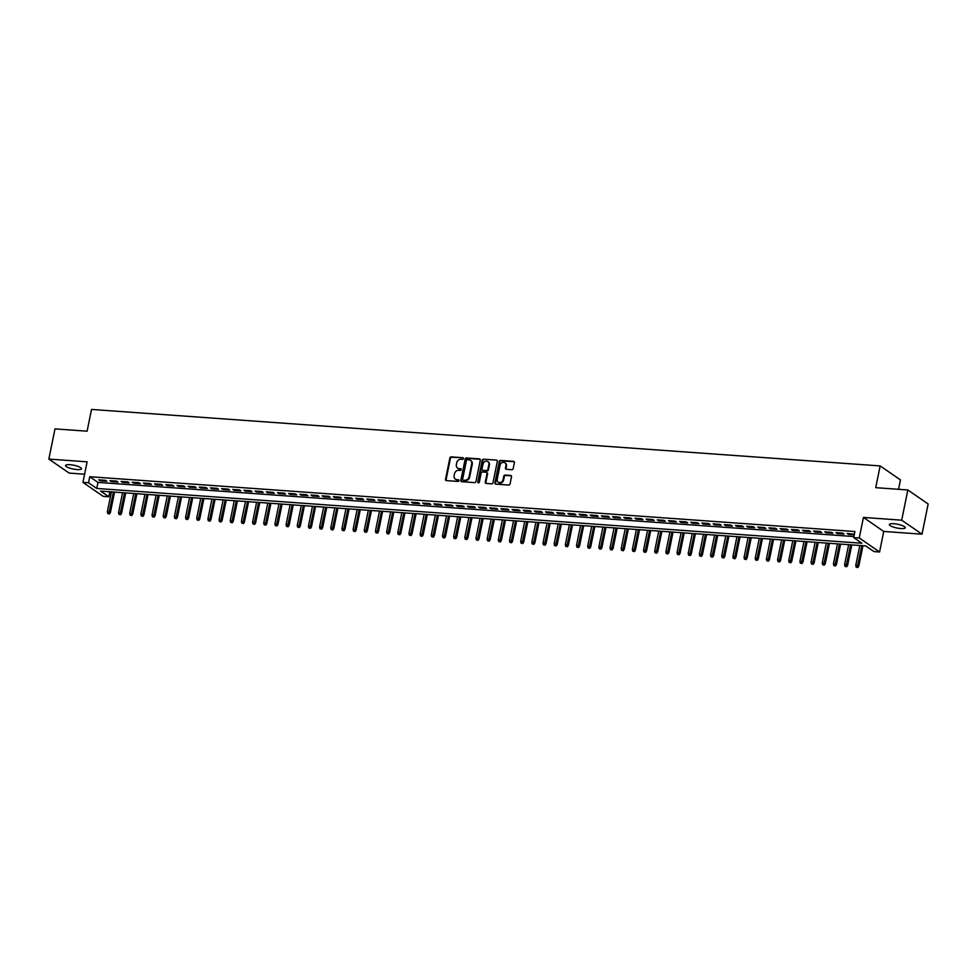<?xml version="1.0" encoding="UTF-8"?>
<svg xmlns="http://www.w3.org/2000/svg" width="977" height="977" viewBox="0 0 977 977"><rect width="100%" height="100%" fill="white"/><g stroke="black" fill="none" stroke-linecap="round" stroke-linejoin="round"><path stroke-width="1.47" d="M463.452 458.592A0.867 0.745 -55.4 0 0 462.854 457.712L451.203 456.882A1.246 1.062 -55.4 0 0 449.872 457.981L445.524 479.328A1.246 1.062 -55.4 0 0 446.379 480.599L458.03 481.429A0.867 0.745 -55.4 0 0 458.372 479.768L456.857 479.658A3.981 3.395 -55.4 0 1 454.122 475.616L454.488 473.833A3.981 3.395 -55.4 0 1 458.763 470.291L460.277 470.401A0.867 0.745 -55.4 0 0 460.607 468.74L459.105 468.63A3.981 3.395 -55.4 0 1 456.369 464.588L456.735 462.805A3.981 3.395 -55.4 0 1 461.01 459.263L462.524 459.373A0.867 0.745 -55.4 0 0 463.452 458.592M893.821 523.721A8.121 1.905 -168.5 0 0 889.375 524.515A8.121 1.905 -168.5 0 0 900.843 528.557A8.121 1.905 -168.5 0 0 905.288 527.751A8.121 1.905 -168.5 0 0 893.821 523.721M70.014 464.71A8.121 1.905 -168.5 0 0 65.569 465.516A8.121 1.905 -168.5 0 0 77.036 469.558A8.121 1.905 -168.5 0 0 81.482 468.752A8.121 1.905 -168.5 0 0 70.014 464.71M511.838 469.705A1.246 1.062 -55.4 0 0 513.181 468.594L514.39 462.609A1.246 1.062 -55.4 0 0 513.536 461.339L500.603 460.411A1.246 1.062 -55.4 0 0 499.259 461.523L494.924 482.87A1.246 1.062 -55.4 0 0 495.779 484.14L508.712 485.056A1.246 1.062 -55.4 0 0 510.055 483.957L511.521 476.715A1.246 1.062 -55.4 0 0 510.666 475.457L505.133 475.054A1.246 1.062 -55.4 0 0 503.79 476.165L503.057 479.756A3.334 2.833 -55.4 0 1 497.195 479.328L500.053 465.284A3.334 2.833 -55.4 0 1 505.927 465.699L505.451 468.044A1.246 1.062 -55.4 0 0 506.306 469.302L511.838 469.705M853.678 537.582L859.259 537.973L879.569 551.981L873.988 551.578L865.744 545.899L100.594 491.101L108.826 496.768L103.232 496.377L82.923 482.369L88.516 482.772L96.747 488.451L861.909 543.249L853.678 537.582L854.899 531.537L89.737 476.727L88.516 482.772M82.923 482.369L87.112 461.828L48.85 459.092L54.993 428.891L87.112 431.187L91.533 409.436L880.155 465.919L875.722 487.67L907.841 489.965L901.698 520.179L863.436 517.431L859.259 537.973M480.293 460.167A1.246 1.062 -55.4 0 0 479.438 458.897L466.505 457.969A1.246 1.062 -55.4 0 0 465.162 459.08L460.826 480.428A1.246 1.062 -55.4 0 0 461.681 481.698L474.614 482.614A1.246 1.062 -55.4 0 0 475.958 481.514L480.293 460.167M483.554 459.19L496.487 460.118A1.246 1.062 -55.4 0 1 497.342 461.388L493.006 482.736A1.246 1.062 -55.4 0 1 491.663 483.835L486.131 483.444A1.246 1.062 -55.4 0 1 485.276 482.174L487.034 473.527A1.246 1.062 -55.4 0 0 486.18 472.257L482.504 471.989A1.246 1.062 -55.4 0 0 481.172 473.1L479.328 482.113A0.867 0.745 -55.4 0 1 477.802 482.003L482.211 460.301A1.246 1.062 -55.4 0 1 483.554 459.19L496.487 460.118M907.841 489.965L928.15 503.973L922.007 534.175L901.698 520.179M48.85 459.092L69.159 473.088L84.596 474.199M105.455 480.318L98.75 479.829L100.118 480.782L106.823 481.258L105.455 480.318M116.617 481.111L109.925 480.635L111.293 481.576L117.997 482.064L116.617 481.111M127.792 481.917L121.087 481.429L122.467 482.382L129.159 482.858L127.792 481.917M138.966 482.711L132.261 482.235L133.629 483.175L140.334 483.664L138.966 482.711M150.128 483.517L143.436 483.041L144.804 483.981L151.508 484.458L150.128 483.517M161.303 484.311L154.598 483.835L155.978 484.775L162.67 485.264L161.303 484.311M172.477 485.117L165.772 484.641L167.14 485.581L173.845 486.058L172.477 485.117M183.639 485.911L176.935 485.435L178.315 486.375L185.019 486.864L183.639 485.911M194.814 486.717L188.109 486.241L189.489 487.181L196.182 487.657L194.814 486.717M205.988 487.511L199.284 487.034L200.651 487.987L207.356 488.463L205.988 487.511M217.15 488.317L210.446 487.841L211.826 488.781L218.53 489.257L217.15 488.317M228.325 489.111L221.62 488.634L222.988 489.587L229.693 490.063L228.325 489.111M239.499 489.917L232.795 489.44L234.162 490.381L240.867 490.857L239.499 489.917M250.662 490.71L243.957 490.234L245.337 491.187L252.042 491.663L250.662 490.71M261.836 491.516L255.131 491.04L256.499 491.981L263.204 492.457L261.836 491.516M273.01 492.31L266.306 491.834L267.674 492.787L274.378 493.263L273.01 492.31M284.173 493.116L277.468 492.64L278.848 493.58L285.553 494.057L284.173 493.116M295.347 493.91L288.642 493.434L290.01 494.386L296.715 494.863L295.347 493.91M306.509 494.716L299.817 494.24L301.185 495.18L307.889 495.657L306.509 494.716M317.684 495.51L310.979 495.034L312.359 495.986L319.052 496.463L317.684 495.51M328.858 496.316L322.154 495.84L323.521 496.78L330.226 497.256L328.858 496.316M340.02 497.122L333.328 496.634L334.696 497.586L341.4 498.062L340.02 497.122M351.195 497.916L344.49 497.44L345.87 498.38L352.563 498.856L351.195 497.916M362.369 498.722L355.665 498.233L357.032 499.186L363.737 499.662L362.369 498.722M373.532 499.516L366.839 499.039L368.207 499.98L374.912 500.468L373.532 499.516M384.706 500.322L378.001 499.833L379.381 500.786L386.074 501.262L384.706 500.322M395.88 501.116L389.176 500.639L390.544 501.58L397.248 502.068L395.88 501.116M407.043 501.922L400.35 501.433L401.718 502.386L408.423 502.862L407.043 501.922M418.217 502.715L411.512 502.239L412.892 503.179L419.585 503.668L418.217 502.715M429.392 503.521L422.687 503.033L424.055 503.985L430.759 504.462L429.392 503.521M440.554 504.315L433.861 503.839L435.229 504.779L441.934 505.268L440.554 504.315M451.728 505.121L445.023 504.633L446.404 505.585L453.096 506.062L451.728 505.121M462.903 505.915L456.198 505.439L457.566 506.379L464.27 506.868L462.903 505.915M474.065 506.721L467.36 506.233L468.74 507.185L475.445 507.661L474.065 506.721M485.239 507.515L478.535 507.039L479.915 507.979L486.607 508.467L485.239 507.515M496.414 508.321L489.709 507.832L491.077 508.785L497.781 509.261L496.414 508.321M507.576 509.115L500.871 508.638L502.251 509.579L508.956 510.067L507.576 509.115M518.75 509.921L512.046 509.432L513.413 510.385L520.118 510.861L518.75 509.921M529.925 510.715L523.22 510.238L524.588 511.179L531.293 511.667L529.925 510.715M541.087 511.521L534.382 511.032L535.762 511.985L542.467 512.461L541.087 511.521M552.261 512.314L545.557 511.838L546.925 512.778L553.629 513.267L552.261 512.314M563.436 513.12L556.731 512.632L558.099 513.584L564.804 514.061L563.436 513.12M574.598 513.914L567.893 513.438L569.273 514.378L575.978 514.867L574.598 513.914M585.773 514.72L579.068 514.232L580.436 515.184L587.14 515.661L585.773 514.72M596.935 515.514L590.242 515.038L591.61 515.978L598.315 516.467L596.935 515.514M608.109 516.32L601.405 515.844L602.785 516.784L609.477 517.26L608.109 516.32M619.284 517.114L612.579 516.638L613.947 517.578L620.651 518.066L619.284 517.114M630.446 517.92L623.753 517.444L625.121 518.384L631.826 518.86L630.446 517.92M641.62 518.714L634.916 518.237L636.296 519.178L642.988 519.666L641.62 518.714M652.795 519.52L646.09 519.043L647.458 519.984L654.163 520.46L652.795 519.52M663.957 520.314L657.265 519.837L658.632 520.79L665.337 521.266L663.957 520.314M675.131 521.12L668.427 520.643L669.807 521.584L676.499 522.06L675.131 521.12M686.306 521.913L679.601 521.437L680.969 522.39L687.674 522.866L686.306 521.913M697.468 522.719L690.776 522.243L692.143 523.183L698.848 523.66L697.468 522.719M708.643 523.513L701.938 523.037L703.318 523.99L710.01 524.466L708.643 523.513M719.817 524.319L713.112 523.843L714.48 524.783L721.185 525.26L719.817 524.319M730.979 525.113L724.287 524.637L725.655 525.589L732.359 526.066L730.979 525.113M742.154 525.919L735.449 525.443L736.829 526.383L743.521 526.859L742.154 525.919M753.328 526.713L746.623 526.237L747.991 527.189L754.696 527.665L753.328 526.713M764.49 527.519L757.786 527.043L759.166 527.983L765.87 528.459L764.49 527.519M775.665 528.313L768.96 527.836L770.34 528.789L777.033 529.265L775.665 528.313M786.839 529.119L780.134 528.642L781.502 529.583L788.207 530.059L786.839 529.119M798.001 529.925L791.297 529.436L792.677 530.389L799.381 530.865L798.001 529.925M809.176 530.719L802.471 530.242L803.839 531.183L810.544 531.659L809.176 530.719M820.35 531.525L813.646 531.036L815.013 531.989L821.718 532.465L820.35 531.525M831.512 532.318L824.808 531.842L826.188 532.783L832.892 533.259L831.512 532.318M842.687 533.124L835.982 532.636L837.35 533.589L844.055 534.065L842.687 533.124M89.737 476.727L97.981 482.406L853.886 536.544M854.35 534.26L847.157 533.442L848.524 534.382L854.24 534.798M898.547 489.306L900.464 479.915L880.155 465.919M863.436 517.431L883.745 531.439L922.007 534.175M883.745 531.439L879.569 551.981M109.839 491.761L108.826 496.768M97.981 482.406L96.747 488.451M100.118 480.782L100.289 479.951M111.293 481.576L111.463 480.745M122.467 482.382L122.626 481.551M133.629 483.175L133.8 482.345M144.804 483.981L144.975 483.151M155.978 484.775L156.137 483.945M167.14 485.581L167.311 484.751M178.315 486.375L178.486 485.545M189.489 487.181L189.648 486.351M200.651 487.987L200.822 487.144M211.826 488.781L211.997 487.95M222.988 489.587L223.159 488.744M234.162 490.381L234.333 489.55M245.337 491.187L245.508 490.344M256.499 491.981L256.67 491.15M267.674 492.787L267.845 491.944M278.848 493.58L279.019 492.75M290.01 494.386L290.181 493.544M301.185 495.18L301.356 494.35M312.359 495.986L312.53 495.144M323.521 496.78L323.692 495.95M334.696 497.586L334.867 496.743M345.87 498.38L346.041 497.549M357.032 499.186L357.203 498.343M368.207 499.98L368.378 499.149M379.381 500.786L379.552 499.943M390.544 501.58L390.715 500.749M401.718 502.386L401.889 501.543M412.892 503.179L413.051 502.349M424.055 503.985L424.226 503.143M435.229 504.779L435.4 503.949M446.404 505.585L446.562 504.743M457.566 506.379L457.737 505.549M468.74 507.185L468.911 506.342M479.915 507.979L480.073 507.148M491.077 508.785L491.248 507.942M502.251 509.579L502.422 508.748M513.413 510.385L513.584 509.542M524.588 511.179L524.759 510.348M535.762 511.985L535.933 511.142M546.925 512.778L547.096 511.948M558.099 513.584L558.27 512.754M569.273 514.378L569.444 513.548M580.436 515.184L580.607 514.354M591.61 515.978L591.781 515.148M602.785 516.784L602.956 515.954M613.947 517.578L614.118 516.748M625.121 518.384L625.292 517.554M636.296 519.178L636.467 518.347M647.458 519.984L647.629 519.153M658.632 520.79L658.803 519.947M669.807 521.584L669.978 520.753M680.969 522.39L681.14 521.547M692.143 523.183L692.314 522.353M703.318 523.99L703.489 523.147M714.48 524.783L714.651 523.953M725.655 525.589L725.826 524.747M736.829 526.383L736.988 525.553M747.991 527.189L748.162 526.347M759.166 527.983L759.337 527.153M770.34 528.789L770.499 527.946M781.502 529.583L781.673 528.752M792.677 530.389L792.848 529.546M803.839 531.183L804.01 530.352M815.013 531.989L815.184 531.146M826.188 532.783L826.359 531.952M837.35 533.589L837.521 532.746M848.524 534.382L848.695 533.552M457.895 468.288A3.981 3.395 -55.4 0 0 459.654 469.009L459.105 468.63M460.607 468.74L459.654 469.009M455.661 479.328A3.981 3.395 -55.4 0 0 457.407 480.037L456.857 479.658M458.372 479.768L457.407 480.037M462.854 457.712L451.753 457.26A1.246 1.062 -55.4 0 0 450.421 458.36L446.074 479.707A1.246 1.062 -55.4 0 0 446.22 480.574M480.147 459.3A1.246 1.062 -55.4 0 0 479.988 459.275L467.055 458.347A1.246 1.062 -55.4 0 0 465.711 459.459L461.376 480.806A1.246 1.062 -55.4 0 0 461.523 481.673M467.372 459.715A0.867 0.745 -55.4 0 0 466.432 460.497L462.622 479.231A0.867 0.745 -55.4 0 0 463.22 480.122A0.867 0.745 -55.4 0 0 463.77 480.501L464.808 480.232A3.981 3.395 -55.4 0 0 469.094 476.691L471.696 463.88A3.981 3.395 -55.4 0 0 468.96 459.837L467.372 459.715M470.719 460.558A3.981 3.395 -55.4 0 1 472.245 464.258L469.644 477.069A3.981 3.395 -55.4 0 1 465.357 480.611L463.77 480.501M486.888 472.66A1.246 1.062 -55.4 0 1 487.584 473.906L485.825 482.553A1.246 1.062 -55.4 0 0 485.972 483.42M484.103 459.569A1.246 1.062 -55.4 0 0 482.76 460.68L478.351 482.382A0.867 0.745 -55.4 0 0 478.4 482.894M488.866 464.539A3.334 2.833 -55.4 0 0 482.992 464.112L481.991 469.07A1.246 1.062 -55.4 0 0 482.846 470.328L486.522 470.596A1.246 1.062 -55.4 0 0 487.853 469.485L488.866 464.539L489.416 464.918A3.334 2.833 -55.4 0 0 488.085 461.791M482.687 470.316A1.246 1.062 -55.4 0 0 483.395 470.706L482.846 470.328M489.416 464.918L488.402 469.864A1.246 1.062 -55.4 0 1 487.059 470.975L483.395 470.706M505.146 462.951A3.334 2.833 -55.4 0 1 506.477 466.078L506.001 468.423A1.246 1.062 -55.4 0 0 506.147 469.278M498.526 482.455A3.334 2.833 -55.4 0 0 503.607 480.134L503.057 479.756M511.374 475.86A1.246 1.062 -55.4 0 0 511.215 475.836L505.683 475.433A1.246 1.062 -55.4 0 0 504.34 476.544L503.607 480.134M514.244 461.742A1.246 1.062 -55.4 0 0 514.085 461.718L501.152 460.79A1.246 1.062 -55.4 0 0 499.809 461.901L495.473 483.249A1.246 1.062 -55.4 0 0 495.62 484.116M107.714 513.499L109.387 513.963L107.714 513.499L107.372 511.74L110.377 512.571L114.541 492.09M108.838 513.584L113.43 492.017M107.372 511.74L111.415 491.871M110.377 512.571L109.387 513.963M118.889 514.305L120.562 514.757L118.889 514.305L118.547 512.546L121.539 513.377L125.703 492.897M120.012 514.378L124.592 492.811M118.547 512.546L122.589 492.677M121.539 513.377L120.562 514.757M130.063 515.099L131.724 515.563L130.063 515.099L129.709 513.34L132.713 514.171L136.878 493.69M131.174 515.184L135.766 493.617M129.709 513.34L133.751 493.47M132.713 514.171L131.724 515.563M141.225 515.905L142.898 516.357L141.225 515.905L140.883 514.146L143.888 514.977L148.052 494.496M142.349 515.978L146.941 494.411M140.883 514.146L144.926 494.277M143.888 514.977L142.898 516.357M152.4 516.699L154.061 517.163L152.4 516.699L152.058 514.952L155.05 515.771L159.214 495.29M153.523 516.784L158.103 495.217M152.058 514.952L156.1 495.07M155.05 515.771L154.061 517.163M163.574 517.505L165.235 517.957L163.574 517.505L163.22 515.746L166.224 516.577L170.389 496.096M164.686 517.578L169.277 496.011M163.22 515.746L167.262 495.876M166.224 516.577L165.235 517.957M174.736 518.298L176.41 518.763L174.736 518.298L174.394 516.552L177.399 517.37L181.563 496.89M175.86 518.384L180.452 496.817M174.394 516.552L178.437 496.67M177.399 517.37L176.41 518.763M185.911 519.105L187.572 519.556L185.911 519.105L185.569 517.346L188.561 518.176L192.725 497.696M187.022 519.178L191.614 497.611M185.569 517.346L189.611 497.476M188.561 518.176L187.572 519.556M197.085 519.898L198.746 520.362L197.085 519.898L196.731 518.152L199.735 518.97L203.9 498.49M198.197 519.984L202.789 498.417M196.731 518.152L200.773 498.27M199.735 518.97L198.746 520.362M208.248 520.704L209.921 521.156L208.248 520.704L207.906 518.946L210.898 519.776L215.074 499.296M209.371 520.778L213.963 499.21M207.906 518.946L211.948 499.076M210.898 519.776L209.921 521.156M219.422 521.498L221.083 521.962L219.422 521.498L219.08 519.752L222.072 520.57L226.237 500.102M220.533 521.584L225.125 500.016M219.08 519.752L223.122 499.87M222.072 520.57L221.083 521.962M230.596 522.304L232.257 522.756L230.596 522.304L230.242 520.546L233.247 521.376L237.411 500.896M231.708 522.377L236.3 500.822M230.242 520.546L234.285 500.676M233.247 521.376L232.257 522.756M241.759 523.098L243.432 523.562L241.759 523.098L241.417 521.352L244.409 522.17L248.585 501.702M242.882 523.183L247.474 501.616M241.417 521.352L245.459 501.47M244.409 522.17L243.432 523.562M252.933 523.904L254.594 524.356L252.933 523.904L252.591 522.145L255.583 522.976L259.748 502.496M254.044 523.977L258.636 502.422M252.591 522.145L256.633 502.276M255.583 522.976L254.594 524.356M264.108 524.698L265.768 525.162L264.108 524.698L263.753 522.951L266.758 523.77L270.922 503.302M265.219 524.783L269.811 503.216M263.753 522.951L267.796 503.07M266.758 523.77L265.768 525.162M275.27 525.504L276.943 525.956L275.27 525.504L274.928 523.745L277.92 524.576L282.097 504.095M276.393 525.577L280.985 504.022M274.928 523.745L278.97 503.876M277.92 524.576L276.943 525.956M286.444 526.298L288.105 526.762L286.444 526.298L286.102 524.551L289.094 525.37L293.259 504.901M287.556 526.383L292.147 504.816M286.102 524.551L290.145 504.669M289.094 525.37L288.105 526.762M297.619 527.104L299.28 527.556L297.619 527.104L297.264 525.345L300.269 526.176L304.433 505.695M298.73 527.177L303.322 505.622M297.264 525.345L301.307 505.475M300.269 526.176L299.28 527.556M308.781 527.898L310.454 528.362L308.781 527.898L308.439 526.151L311.431 526.969L315.595 506.501M309.904 527.983L314.496 506.416M308.439 526.151L312.481 506.269M311.431 526.969L310.454 528.362M319.955 528.704L321.616 529.155L319.955 528.704L319.601 526.945L322.605 527.775L326.77 507.295M321.067 528.777L325.659 507.222M319.601 526.945L323.656 507.075M322.605 527.775L321.616 529.155M331.13 529.497L332.791 529.961L331.13 529.497L330.776 527.751L333.78 528.569L337.944 508.101M332.241 529.583L336.833 508.016M330.776 527.751L334.818 507.869M333.78 528.569L332.791 529.961M342.292 530.303L343.965 530.755L342.292 530.303L341.95 528.545L344.942 529.375L349.107 508.895M343.415 530.377L348.007 508.822M341.95 528.545L345.992 508.675M344.942 529.375L343.965 530.755M353.466 531.097L355.127 531.561L353.466 531.097L353.112 529.351L356.117 530.169L360.281 509.701M354.578 531.183L359.17 509.615M353.112 529.351L357.167 509.469M356.117 530.169L355.127 531.561M364.629 531.903L366.302 532.355L364.629 531.903L364.287 530.145L367.291 530.975L371.455 510.495M365.752 531.976L370.344 510.421M364.287 530.145L368.329 510.275M367.291 530.975L366.302 532.355M375.803 532.697L377.476 533.161L375.803 532.697L375.461 530.951L378.453 531.769L382.618 511.301M376.927 532.783L381.506 511.215M375.461 530.951L379.503 511.069M378.453 531.769L377.476 533.161M386.977 533.503L388.638 533.955L386.977 533.503L386.623 531.744L389.628 532.575L393.792 512.095M388.089 533.576L392.681 512.021M386.623 531.744L390.666 511.875M389.628 532.575L388.638 533.955M398.14 534.297L399.813 534.761L398.14 534.297L397.798 532.55L400.802 533.369L404.966 512.901M399.263 534.382L403.855 512.815M397.798 532.55L401.84 512.669M400.802 533.369L399.813 534.761M409.314 535.103L410.987 535.555L409.314 535.103L408.972 533.344L411.964 534.175L416.129 513.694M410.438 535.176L415.017 513.621M408.972 533.344L413.015 513.475M411.964 534.175L410.987 535.555M420.489 535.897L422.149 536.361L420.489 535.897L420.134 534.15L423.139 534.969L427.303 514.5M421.6 535.982L426.192 514.415M420.134 534.15L424.177 514.268M423.139 534.969L422.149 536.361M431.651 536.703L433.324 537.155L431.651 536.703L431.309 534.944L434.313 535.775L438.478 515.294M432.774 536.776L437.366 515.221M431.309 534.944L435.351 515.074M434.313 535.775L433.324 537.155M442.825 537.497L444.486 537.961L442.825 537.497L442.483 535.75L445.475 536.568L449.64 516.1M443.949 537.582L448.528 516.015M442.483 535.75L446.526 515.868M445.475 536.568L444.486 537.961M454 538.303L455.661 538.767L454 538.303L453.646 536.544L456.65 537.374L460.814 516.894M455.111 538.388L459.703 516.821M453.646 536.544L457.688 516.674M456.65 537.374L455.661 538.767M465.162 539.096L466.835 539.56L465.162 539.096L464.82 537.35L467.824 538.168L471.989 517.7M466.285 539.182L470.877 517.615M464.82 537.35L468.862 517.468M467.824 538.168L466.835 539.56M476.336 539.902L477.997 540.366L476.336 539.902L475.994 538.144L478.986 538.974L483.151 518.494M477.448 539.988L482.04 518.421M475.994 538.144L480.037 518.274M478.986 538.974L477.997 540.366M487.511 540.708L489.172 541.16L487.511 540.708L487.157 538.95L490.161 539.768L494.325 519.3M488.622 540.782L493.214 519.214M487.157 538.95L491.199 519.068M490.161 539.768L489.172 541.16M498.673 541.502L500.346 541.966L498.673 541.502L498.331 539.744L501.323 540.574L505.5 520.094M499.797 541.588L504.388 520.02M498.331 539.744L502.373 519.874M501.323 540.574L500.346 541.966M509.847 542.308L511.508 542.76L509.847 542.308L509.505 540.55L512.498 541.368L516.662 520.9M510.959 542.382L515.551 520.814M509.505 540.55L513.548 520.68M512.498 541.368L511.508 542.76M521.022 543.102L522.683 543.566L521.022 543.102L520.668 541.343L523.672 542.174L527.836 521.694M522.133 543.188L526.725 521.62M520.668 541.343L524.71 521.474M523.672 542.174L522.683 543.566M532.184 543.908L533.857 544.36L532.184 543.908L531.842 542.15L534.834 542.968L539.011 522.5M533.308 543.981L537.9 522.414M531.842 542.15L535.885 522.28M534.834 542.968L533.857 544.36M543.359 544.702L545.019 545.166L543.359 544.702L543.017 542.943L546.009 543.774L550.173 523.293M544.47 544.787L549.062 523.22M543.017 542.943L547.059 523.074M546.009 543.774L545.019 545.166M554.533 545.508L556.194 545.96L554.533 545.508L554.179 543.749L557.183 544.58L561.348 524.099M555.644 545.581L560.236 524.014M554.179 543.749L558.221 523.88M557.183 544.58L556.194 545.96M565.695 546.302L567.368 546.766L565.695 546.302L565.353 544.543L568.345 545.374L572.522 524.893M566.819 546.387L571.411 524.82M565.353 544.543L569.396 524.673M568.345 545.374L567.368 546.766M576.87 547.108L578.531 547.56L576.87 547.108L576.528 545.349L579.52 546.18L583.684 525.699M577.981 547.181L582.573 525.614M576.528 545.349L580.57 525.479M579.52 546.18L578.531 547.56M588.044 547.902L589.705 548.366L588.044 547.902L587.69 546.143L590.694 546.973L594.859 526.493M589.155 547.987L593.747 526.42M587.69 546.143L591.732 526.273M590.694 546.973L589.705 548.366M599.206 548.708L600.879 549.159L599.206 548.708L598.864 546.949L601.856 547.779L606.021 527.299M600.33 548.781L604.922 527.214M598.864 546.949L602.907 527.079M601.856 547.779L600.879 549.159M610.381 549.501L612.042 549.966L610.381 549.501L610.027 547.755L613.031 548.573L617.195 528.093M611.492 549.587L616.084 528.02M610.027 547.755L614.081 527.873M613.031 548.573L612.042 549.966M621.555 550.307L623.216 550.759L621.555 550.307L621.201 548.549L624.205 549.379L628.37 528.899M622.667 550.381L627.258 528.813M621.201 548.549L625.243 528.679M624.205 549.379L623.216 550.759M632.717 551.101L634.391 551.565L632.717 551.101L632.375 549.355L635.368 550.173L639.532 529.693M633.841 551.187L638.433 529.619M632.375 549.355L636.418 529.473M635.368 550.173L634.391 551.565M643.892 551.907L645.553 552.359L643.892 551.907L643.538 550.149L646.542 550.979L650.706 530.499M645.003 551.981L649.595 530.413M643.538 550.149L647.592 530.279M646.542 550.979L645.553 552.359M655.054 552.701L656.727 553.165L655.054 552.701L654.712 550.955L657.716 551.773L661.881 531.293M656.178 552.787L660.77 531.219M654.712 550.955L658.754 531.073M657.716 551.773L656.727 553.165M666.229 553.507L667.902 553.959L666.229 553.507L665.887 551.749L668.879 552.579L673.043 532.099M667.352 553.58L671.932 532.013M665.887 551.749L669.929 531.879M668.879 552.579L667.902 553.959M677.403 554.301L679.064 554.765L677.403 554.301L677.049 552.555L680.053 553.373L684.218 532.905M678.514 554.386L683.106 532.819M677.049 552.555L681.091 532.673M680.053 553.373L679.064 554.765M688.565 555.107L690.238 555.559L688.565 555.107L688.223 553.348L691.227 554.179L695.392 533.698M689.689 555.18L694.281 533.625M688.223 553.348L692.266 533.479M691.227 554.179L690.238 555.559M699.74 555.901L701.413 556.365L699.74 555.901L699.398 554.154L702.39 554.973L706.554 534.504M700.863 555.986L705.443 534.419M699.398 554.154L703.44 534.272M702.39 554.973L701.413 556.365M710.914 556.707L712.575 557.159L710.914 556.707L710.56 554.948L713.564 555.779L717.729 535.298M712.025 556.78L716.617 535.225M710.56 554.948L714.602 535.078M713.564 555.779L712.575 557.159M722.076 557.501L723.749 557.965L722.076 557.501L721.734 555.754L724.739 556.572L728.903 536.104M723.2 557.586L727.792 536.019M721.734 555.754L725.777 535.872M724.739 556.572L723.749 557.965M733.251 558.307L734.912 558.759L733.251 558.307L732.909 556.548L735.901 557.378L740.065 536.898M734.374 558.38L738.954 536.825M732.909 556.548L736.951 536.678M735.901 557.378L734.912 558.759M744.425 559.1L746.086 559.565L744.425 559.1L744.071 557.354L747.075 558.172L751.24 537.704M745.536 559.186L750.128 537.619M744.071 557.354L748.113 537.472M747.075 558.172L746.086 559.565M755.587 559.906L757.26 560.358L755.587 559.906L755.245 558.148L758.25 558.978L762.414 538.498M756.711 559.98L761.303 538.425M755.245 558.148L759.288 538.278M758.25 558.978L757.26 560.358M766.762 560.7L768.423 561.164L766.762 560.7L766.42 558.954L769.412 559.772L773.576 539.304M767.873 560.786L772.465 539.219M766.42 558.954L770.462 539.072M769.412 559.772L768.423 561.164M777.936 561.506L779.597 561.958L777.936 561.506L777.582 559.748L780.586 560.578L784.751 540.098M779.048 561.58L783.639 540.025M777.582 559.748L781.624 539.878M780.586 560.578L779.597 561.958M789.098 562.3L790.772 562.764L789.098 562.3L788.757 560.554L791.749 561.372L795.925 540.904M790.222 562.386L794.814 540.818M788.757 560.554L792.799 540.672M791.749 561.372L790.772 562.764M800.273 563.106L801.934 563.558L800.273 563.106L799.931 561.348L802.923 562.178L807.087 541.698M801.384 563.179L805.976 541.624M799.931 561.348L803.973 541.478M802.923 562.178L801.934 563.558M811.447 563.9L813.108 564.364L811.447 563.9L811.093 562.154L814.097 562.972L818.262 542.504M812.559 563.985L817.151 542.418M811.093 562.154L815.136 542.272M814.097 562.972L813.108 564.364M822.61 564.706L824.283 565.158L822.61 564.706L822.268 562.947L825.26 563.778L829.436 543.297M823.733 564.779L828.325 543.224M822.268 562.947L826.31 543.078M825.26 563.778L824.283 565.158M833.784 565.5L835.445 565.964L833.784 565.5L833.442 563.753L836.434 564.572L840.599 544.104M834.895 565.585L839.487 544.018M833.442 563.753L837.484 543.871M836.434 564.572L835.445 565.964M844.958 566.306L846.619 566.758L844.958 566.306L844.604 564.547L847.609 565.378L851.773 544.897M846.07 566.379L850.662 544.824M844.604 564.547L848.647 544.678M847.609 565.378L846.619 566.758M856.121 567.1L857.794 567.564L856.121 567.1L855.779 565.353L858.771 566.172L862.947 545.703M857.244 567.185L861.836 545.618M855.779 565.353L859.821 545.471M858.771 566.172L857.794 567.564"/></g></svg>
